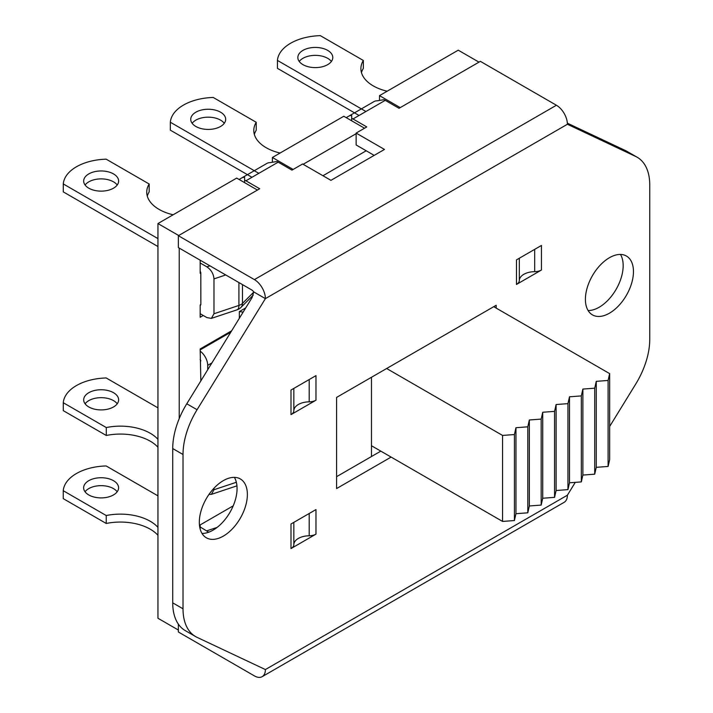 <?xml version="1.0" encoding="UTF-8"?>
<svg xmlns="http://www.w3.org/2000/svg" width="713" height="713" viewBox="0 0 713 713"><rect width="100%" height="100%" fill="white"/><g stroke="black" fill="none" stroke-linecap="round" stroke-linejoin="round"><path stroke-width="1.07" d="M203.25 315.485L200.166 317.267L200.166 304.986L200.852 304.594L200.816 272.865A2.424 1.399 -120 0 0 200.166 271.305M200.166 262.981L206.868 266.849C211.182 269.817 213.543 273.828 213.98 278.881L213.98 313.756L211.369 318.381L206.868 317.579L200.166 313.702M173.134 214.782A42.227 24.376 180 0 1 146.726 192.18A42.227 24.376 180 0 1 149.169 184.007L149.169 191.931A42.227 24.376 -0 0 0 147.288 196.137M157.947 238.605L63.279 183.945A45.133 26.06 -0 0 1 106.175 159.177L149.169 184.007M113.51 173.919A17.469 10.089 180 0 1 118.625 181.049A17.469 10.089 180 0 1 101.148 191.137A17.469 10.089 180 0 1 83.679 181.049A17.469 10.089 180 0 1 94.464 171.726A17.469 10.089 180 0 1 113.51 173.919M200.166 305.378A2.424 1.399 -120 0 0 200.344 305.307A2.424 1.399 -120 0 0 200.808 304.611M63.279 183.945L63.279 191.877L157.947 246.538M117.217 185.015A17.469 10.089 -0 0 0 113.51 181.842A17.469 10.089 -0 0 0 85.088 185.015M356.135 133.696L303.141 164.293M179.23 248.097L179.23 418.576M200.852 272.883L200.166 273.284L200.166 260.994L200.87 260.593M200.166 529.028L200.166 524.92L233.222 505.838M200.843 380.911L200.166 348.969L231.663 330.787M387.159 91.219A42.227 24.376 180 0 1 360.894 68.644A42.227 24.376 180 0 1 363.336 60.471L363.336 68.403A42.227 24.376 -0 0 0 361.455 72.61M365.921 111.504L277.437 60.418A45.133 26.06 -0 0 1 320.333 35.65L363.336 60.471M327.668 50.382A17.469 10.089 180 0 1 332.784 57.521A17.469 10.089 180 0 1 315.315 67.61A17.469 10.089 180 0 1 297.847 57.521A17.469 10.089 180 0 1 308.631 48.199A17.469 10.089 180 0 1 327.668 50.382M277.437 60.418L277.437 68.341L359.058 115.461M331.385 61.478A17.469 10.089 -0 0 0 327.668 58.314A17.469 10.089 -0 0 0 299.246 61.478M280.075 153.037A42.227 24.376 180 0 1 253.792 130.461A42.227 24.376 180 0 1 256.234 122.288L256.234 130.221A42.227 24.376 -0 0 0 254.354 134.427M258.837 173.33L170.336 122.235A45.133 26.06 -0 0 1 213.232 97.467L256.234 122.288M220.567 112.199A17.469 10.089 180 0 1 225.682 119.338A17.469 10.089 180 0 1 208.214 129.427A17.469 10.089 180 0 1 190.745 119.338A17.469 10.089 180 0 1 201.529 110.016A17.469 10.089 180 0 1 220.567 112.199M170.336 122.235L170.336 130.158L251.974 177.287M224.283 123.296A17.469 10.089 -0 0 0 220.567 120.132A17.469 10.089 -0 0 0 192.145 123.296M200.166 526.969L208.731 532.201M157.947 535.294A42.227 24.376 -0 0 0 106.237 523.467L106.237 515.535A42.227 24.376 180 0 1 157.947 527.37M157.947 495.856L106.139 465.945A45.133 26.06 -0 0 0 63.243 490.713L63.243 498.637L106.237 523.467M117.182 491.774A17.469 10.089 -0 0 0 101.112 485.651A17.469 10.089 -0 0 0 85.052 491.774M88.76 494.947A17.469 10.089 180 0 1 83.644 487.817A17.469 10.089 180 0 1 101.112 477.728A17.469 10.089 180 0 1 118.59 487.817A17.469 10.089 180 0 1 107.806 497.13A17.469 10.089 180 0 1 88.76 494.947M106.237 515.535L63.243 490.713M213.98 488.227L213.98 489.733L211.369 494.367L208.989 494.421M157.947 447.256A42.227 24.376 -0 0 0 106.282 435.474L106.282 427.55A42.227 24.376 180 0 1 157.947 439.333M157.947 407.854L106.184 377.961A45.133 26.06 -0 0 0 63.279 402.729L63.279 410.652L106.282 435.474M117.226 403.79A17.469 10.089 -0 0 0 101.157 397.667A17.469 10.089 -0 0 0 85.088 403.79M88.804 406.963A17.469 10.089 180 0 1 83.688 399.833A17.469 10.089 180 0 1 101.157 389.744A17.469 10.089 180 0 1 118.634 399.833A17.469 10.089 180 0 1 107.841 409.146A17.469 10.089 180 0 1 88.804 406.963M106.282 427.55L63.279 402.729M200.166 359.414A2.424 1.399 60 0 1 200.781 360.831L200.843 360.867M207.706 369.753L207.706 365.35A12.13 7.005 -120 0 0 200.166 351.161M257.438 190.059L236.698 178.081L157.947 223.552L157.947 618.251L178.366 630.034M364.539 128.224L343.8 116.246L272.393 157.475L272.393 162.092M478.984 62.147L458.245 50.177L379.494 95.64L379.494 100.266M400.234 107.618L379.494 95.64M293.132 169.453L272.393 157.475M178.687 235.522L157.947 223.552M239.194 179.524A15.534 8.966 60 0 1 240.005 178.945L241.573 178.036A15.534 8.966 60 0 1 244.604 177.314L244.604 180.122A15.534 8.966 60 0 1 245.914 180.79L259.701 188.749L178.366 235.709L178.366 247.598L251.662 289.915A4.857 2.799 -120 0 1 253.721 291.893L252.063 297.606L186.779 403.781A60.667 35.026 120 0 0 172.724 448.557L183.018 454.502A60.667 35.026 -60 0 1 197.073 409.717L186.779 403.781M244.604 182.644L244.604 180.122M346.295 117.69A15.534 8.966 60 0 1 347.079 117.128L348.657 116.219A15.534 8.966 60 0 1 351.678 115.497L351.678 118.305A15.534 8.966 60 0 1 352.988 118.973L366.776 126.932L356.135 133.073L356.135 144.962L374.173 155.381M351.678 120.791L351.678 118.305M556.416 105.248A15.534 8.966 60 0 1 557.103 105.667A15.534 8.966 60 0 1 562.896 111.442A15.534 8.966 60 0 1 567.396 124.267L265.388 298.631A15.534 8.966 -120 0 0 260.887 285.806A15.534 8.966 -120 0 0 258.525 282.918A15.534 8.966 -120 0 0 254.407 279.612L556.416 105.248L480.375 61.345L399.039 108.305L385.243 100.346A15.534 8.966 -120 0 0 383.933 99.677L377.07 100.836A15.534 8.966 -120 0 0 374.049 101.558L348.657 116.219M172.724 602.85A60.667 35.026 120 0 0 185.291 630.622L195.585 636.566A60.667 35.026 -60 0 1 183.018 608.795L172.724 602.85L172.724 448.557M567.352 123.162L625.408 150.532L635.702 156.477A60.667 35.026 -60 0 1 637.199 157.261A60.667 35.026 -60 0 1 649.757 185.032L649.757 339.326A60.667 35.026 -60 0 1 635.702 384.102L609.651 426.481M637.199 157.261L626.896 151.316A60.667 35.026 120 0 0 625.408 150.532M202.011 533.431A33.974 19.616 120 0 0 230.032 512.228A33.974 19.616 120 0 0 234.381 477.353M588.1 310.529A33.974 19.616 120 0 0 616.13 289.326A33.974 19.616 120 0 0 620.479 254.452M336.598 476.667L380.813 451.133M178.366 624.151L178.366 631.994L254.407 675.897A15.534 8.966 -120 0 0 258.525 677.35A15.534 8.966 -120 0 0 260.887 677.198A15.534 8.966 -120 0 0 262.17 676.664A15.534 8.966 -120 0 0 264.131 674.712A15.534 8.966 -120 0 0 265.388 669.56L567.396 495.196A15.534 8.966 60 0 1 566.14 500.348A15.534 8.966 60 0 1 564.179 502.3L262.17 676.664M195.585 636.566A60.667 35.026 -60 0 0 197.073 637.351L265.388 669.56M266.974 163.375L241.573 178.036L266.974 163.375A15.534 8.966 -120 0 1 269.995 162.653L276.858 161.503A15.534 8.966 -120 0 1 278.168 162.163L245.914 180.79M278.168 162.163L291.965 170.131L302.597 163.981L330.939 180.344L384.476 149.436L356.135 133.073M254.407 279.612L178.366 235.709M197.073 409.717L265.388 298.631L253.721 291.893M567.396 495.196L575.284 482.353M635.702 156.477L567.396 124.267M183.018 454.502L183.018 608.795M391.116 457.078L336.598 488.557L336.598 397.408L496.186 305.271L496.186 308.105M199.319 522.237A33.974 19.616 -60 0 1 214.15 488.048A33.974 19.616 -60 0 1 240.334 478.949A33.974 19.616 -60 0 1 240.334 518.173A33.974 19.616 -60 0 1 206.36 537.789A33.974 19.616 -60 0 1 199.319 522.237M585.409 299.326A33.974 19.616 -60 0 1 600.239 265.138A33.974 19.616 -60 0 1 626.424 256.038A33.974 19.616 -60 0 1 626.424 295.271A33.974 19.616 -60 0 1 592.45 314.879A33.974 19.616 -60 0 1 585.409 299.326M290.993 414.627L315.966 400.207A9.706 5.606 180 0 1 309.201 401.847A15.534 8.966 180 0 0 293.836 410.724A9.706 5.606 180 0 1 290.993 414.627L290.993 390.056L315.966 375.635L315.966 400.207M290.993 548.573L315.966 534.144A9.706 5.606 180 0 1 309.201 535.793A15.534 8.966 -0 0 0 293.836 544.661A9.706 5.606 180 0 1 290.993 548.573L290.993 524.002L315.966 509.581L315.966 534.144M516.47 284.451L541.443 270.022A9.706 5.606 180 0 1 534.679 271.671A15.534 8.966 180 0 0 519.314 280.539A9.706 5.606 180 0 1 516.47 284.451L516.47 259.88L541.443 245.459L541.443 270.022M371.473 377.275L371.473 456.534M243.16 312.098L239.345 311.599L239.345 318.301M239.345 311.599L245.727 307.909M322.962 175.737L366.206 150.773M529.34 505.972L527.798 512.807L527.798 426.82L529.34 419.984L529.34 505.972L541.176 505.08L541.176 419.092L542.727 412.257L554.562 411.365L556.104 404.529L567.949 403.638L569.491 396.802L581.336 395.911L582.877 389.075L594.713 388.184L596.264 381.348L608.1 380.457L609.651 373.621L609.651 459.609L608.1 466.445L608.1 380.457M529.34 419.984L541.176 419.092M527.798 512.807L515.954 513.708L514.412 520.543L514.412 434.547L515.954 427.711L527.798 426.82M515.954 427.711L515.954 513.708M514.412 520.543L502.567 521.435L502.567 435.438L514.412 434.547M608.1 466.445L596.264 467.336L594.713 474.172L594.713 388.184M596.264 381.348L596.264 467.336M594.713 474.172L582.877 475.063L581.336 481.899L581.336 395.911M582.877 389.075L582.877 475.063M581.336 481.899L569.491 482.79L567.949 489.626L567.949 403.638M569.491 396.802L569.491 482.79M567.949 489.626L556.104 490.517L554.562 497.353L554.562 411.365M556.104 404.529L556.104 490.517M554.562 497.353L542.727 498.244L541.176 505.08M542.727 412.257L542.727 498.244M386.651 368.514L502.567 435.438M371.473 445.741L502.567 521.435M493.726 306.688L609.651 373.621M213.98 278.881L225.745 274.96M209.943 265.833L206.868 266.849M240.932 307.446A9.706 6.863 -135 0 0 242.473 303.39A9.706 5.606 180 0 1 238.917 305.44A9.706 3.966 71.6 0 1 237.135 309.798A9.706 9.706 0 0 0 240.932 307.446L253.24 295.146M238.917 282.562L238.917 305.44L213.98 313.756M253.73 292.125L242.473 303.39L242.473 284.612M217.162 527.379L206.832 530.82M236.359 482.273L213.98 489.733M200.166 349.887L230.789 332.205M211.895 362.926L207.706 365.35M534.679 249.363L534.679 271.671M519.314 280.539L519.314 258.24M309.201 513.485L309.201 535.793M293.836 544.661L293.836 522.362M309.201 379.539L309.201 401.847M293.836 410.724L293.836 388.416M385.243 100.346L352.988 118.973M211.369 318.381L237.135 309.798M211.369 494.367L236.948 485.838"/></g></svg>
